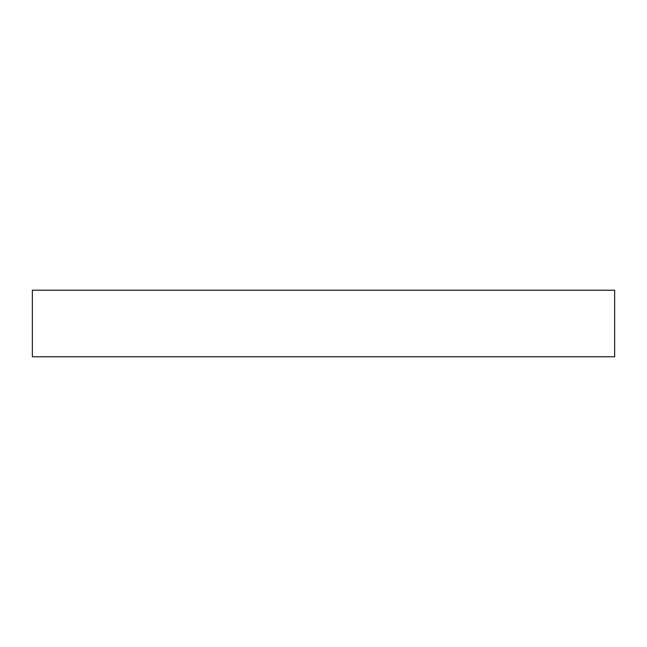 <?xml version="1.0" encoding="UTF-8"?>
<svg xmlns="http://www.w3.org/2000/svg" width="647" height="647" viewBox="0 0 647 647"><rect width="100%" height="100%" fill="white"/><g stroke="black" fill="none" stroke-linecap="round" stroke-linejoin="round"><path stroke-width="0.97" d="M323.5 290.228L614.65 290.228L614.65 356.772L32.35 356.772L32.35 290.228L323.5 290.228"/></g></svg>
